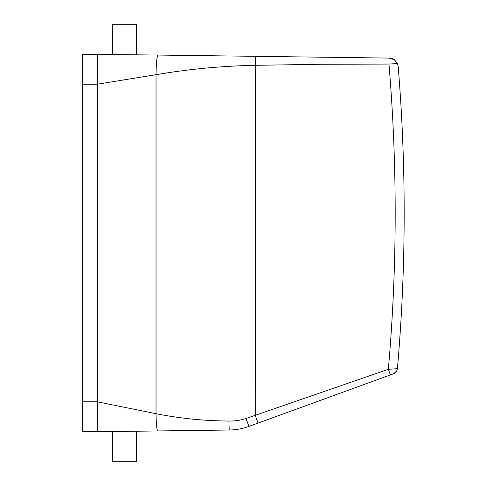 <?xml version="1.0" encoding="UTF-8"?>
<svg xmlns="http://www.w3.org/2000/svg" width="486" height="486" viewBox="0 0 486 486"><rect width="100%" height="100%" fill="white"/><g stroke="black" fill="none" stroke-linecap="round" stroke-linejoin="round"><path stroke-width="0.73" d="M82.413 54.262L82.413 84.218L97.394 84.218L97.394 54.262L82.413 54.262L157.907 55.052C156.905 56.206 156.279 62.755 156.024 74.698L97.394 84.187M82.413 401.782L97.394 401.782L97.394 431.738L82.413 431.738L82.413 84.218M97.394 401.782L97.394 84.218M394.389 59.711L389.049 58.077L388.97 64.061L397.475 63.52L398.174 66.333L397.475 63.52C394.705 59.535 391.989 57.725 389.335 58.083L157.907 55.052M398.174 66.333A1797.532 1797.532 0 0 1 397.42 368.674L388.344 369.299L245.983 418.507C240.412 420.317 234.714 421.155 228.9 421.022C204.472 420.906 180.185 418.464 156.024 413.695L97.394 401.825M397.42 368.68L396.649 371.146L393.502 373.783C395.744 372.859 397.007 371.17 397.293 368.728L388.344 369.299L390.392 374.919L248.923 426.404C242.563 428.713 235.996 429.916 229.216 430.013L97.394 431.738M118.614 431.465L136.341 431.234L136.341 461.7L112.375 461.7L112.375 431.544M388.344 369.299A1788.547 1788.547 0 0 0 388.97 64.061L321.191 64.28L255.259 65.312C222.059 65.95 188.981 69.079 156.024 74.698L156.024 413.695C156.249 424.187 156.802 429.94 157.683 430.954L157.616 430.936M228.9 421.022L229.216 430.013L228.9 421.022L228.493 421.016M392.421 374.177L390.392 374.919M394.626 373.242L396.649 371.14L395.209 372.823M112.375 54.456L112.375 24.3L136.341 24.3L136.341 54.766M395.981 372.076L395.483 372.586M245.983 418.507L248.923 426.404L248.474 426.568M156.966 428.828L157.1 429.563M255.375 56.437L255.259 415.415L258.054 423.087L259.378 422.601M255.375 56.327L256.687 56.346M396.491 371.395L396.26 371.729"/></g></svg>
